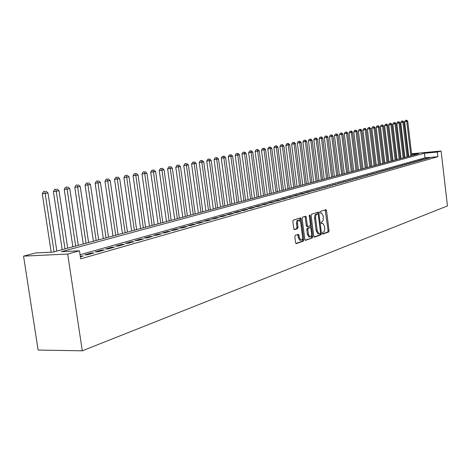 <?xml version="1.0" encoding="UTF-8"?>
<svg xmlns="http://www.w3.org/2000/svg" width="471" height="471" viewBox="0 0 471 471"><rect width="100%" height="100%" fill="white"/><g stroke="black" fill="none" stroke-linecap="round" stroke-linejoin="round"><path stroke-width="0.71" d="M322.405 233.445L322.894 234.093L328.67 232.009L329.07 230.696L326.527 210.608L325.967 209.654L320.021 211.532L319.732 212.45L320.127 213.122L321.405 212.839L323.2 215.901L323.224 220.304L322.494 221.553L321.357 222.035L321.069 222.96L321.457 223.625L322.77 223.319L324.525 226.345L324.79 229.253L324.16 231.62L322.688 232.515L322.405 233.445M295.282 235.382L294.834 236.766L295.605 242.712L296.171 243.684L303.353 241.146L303.789 239.774L301.087 218.832L300.498 217.849L293.303 220.122L292.85 221.5L293.786 228.694L294.369 229.683L297.566 228.653L298.013 227.275L297.554 223.731C297.425 221.399 297.96 220.169 299.156 220.051L300.728 222.689L302.506 236.489C302.629 238.874 302.082 240.11 300.857 240.198L299.35 237.608L299.05 235.294L298.479 234.322L295.282 235.382M79.475 250.808L67.689 254.057L82.307 350.813L447.45 205.939L441.109 151.02L437.335 152.062L424.448 153.252L61.365 251.691L79.475 250.808L80.676 258.826L437.871 156.696L437.335 152.062M313.751 236.195L314.463 237.137L321.057 234.752L321.469 233.428L318.879 213.08L318.308 212.115L311.537 214.264L311.113 215.594L313.751 236.195M305.108 240.192L312.338 237.902L305.544 240.357L304.814 239.403L302.117 218.503L302.553 217.149L305.496 216.201M304.867 216.407L305.202 217.237L306.227 217.172L305.644 216.189M306.227 217.172L307.31 225.603L307.881 226.575L309.959 225.909L310.389 224.567L309.264 215.83L309.665 214.888L310.071 215.571L312.756 236.554L312.338 237.902M427.75 158.35L429.97 157.726L427.821 157.915L425.596 158.544L427.75 158.35M424.012 159.41L426.261 158.774L421.839 159.604L424.012 159.41M420.209 160.487L422.499 159.84L420.32 160.034L418.03 160.682L420.209 160.487M416.352 161.582L418.672 160.923L414.156 161.777L416.352 161.582M412.431 162.695L414.792 162.024L410.223 162.889L412.431 162.695M408.451 163.82L410.847 163.143L406.232 164.014L408.451 163.82M404.406 164.968L406.838 164.279L402.175 165.162L404.406 164.968M400.297 166.133L402.77 165.433L398.048 166.328L400.297 166.133M396.123 167.317L398.631 166.604L393.862 167.511L396.123 167.317M391.878 168.518L394.433 167.794L389.605 168.712L391.878 168.518M387.562 169.743L390.159 169.007L385.278 169.937L387.562 169.743M383.176 170.985L385.814 170.237L380.88 171.179L383.176 170.985M378.719 172.251L381.404 171.485L376.406 172.445L378.719 172.251M374.18 173.534L376.912 172.763L371.855 173.728L374.18 173.534M369.57 174.841L372.349 174.052L367.233 175.035L369.57 174.841M364.884 176.172L367.704 175.371L362.529 176.366L364.884 176.172M360.109 177.52L362.982 176.707L357.742 177.714L360.109 177.52M355.252 178.898L358.178 178.067L352.873 179.092L355.252 178.898M350.312 180.299L353.291 179.457L347.916 180.493L350.312 180.299M345.284 181.724L348.316 180.864L342.876 181.918L345.284 181.724M340.168 183.172L343.247 182.301L337.742 183.366L340.168 183.172M334.958 184.65L338.096 183.761L332.52 184.844L334.958 184.65M329.653 186.157L332.844 185.25L327.198 186.345L329.653 186.157M324.248 187.688L327.504 186.763L321.781 187.876L324.248 187.688M318.743 189.248L322.058 188.306L316.259 189.436L318.743 189.248M313.138 190.832L316.512 189.878L310.636 191.026L313.138 190.832M307.422 192.456L310.866 191.479L308.358 191.668L304.908 192.645L307.422 192.456M301.599 194.105L305.108 193.11L302.588 193.298L299.067 194.293L301.599 194.105M295.664 195.783L299.238 194.77L296.701 194.965L293.121 195.977L295.664 195.783M289.612 197.502L293.256 196.466L290.707 196.66L287.051 197.69L289.612 197.502M283.442 199.251L287.163 198.197L284.59 198.385L280.869 199.439L283.442 199.251M277.148 201.035L280.94 199.957L278.355 200.146L274.558 201.223L277.148 201.035M270.731 202.854L274.599 201.759L271.997 201.941L268.123 203.036L270.731 202.854M264.184 204.708L268.129 203.59L265.514 203.778L261.558 204.891L264.184 204.708M257.502 206.604L261.523 205.462L258.891 205.644L254.858 206.787L257.502 206.604M250.678 208.535L254.787 207.37L252.138 207.552L248.017 208.718L250.678 208.535M243.713 210.508L247.911 209.318L245.244 209.501L241.034 210.69L243.713 210.508M236.601 212.527L240.887 211.308L238.202 211.491L233.91 212.704L236.601 212.527M229.336 214.582L233.716 213.345L231.014 213.522L226.628 214.764L229.336 214.582M221.918 216.684L226.386 215.418L223.672 215.6L219.192 216.866L221.918 216.684M214.334 218.832L218.903 217.537L216.171 217.72L211.591 219.009L214.334 218.832M206.581 221.034L211.255 219.71L208.506 219.886L203.825 221.205L206.581 221.034M198.662 223.278L203.437 221.923L200.67 222.1L195.883 223.448L198.662 223.278M190.555 225.574L195.441 224.19L192.657 224.361L187.764 225.744L190.555 225.574M182.271 227.923L187.264 226.504L184.461 226.675L179.457 228.088L182.271 227.923M173.793 230.325L178.903 228.877L176.083 229.041L170.961 230.49L173.793 230.325M165.115 232.786L170.343 231.302L167.511 231.467L162.271 232.945L165.115 232.786M156.237 235.3L161.588 233.781L158.733 233.946L153.369 235.465L156.237 235.3M147.14 237.879L152.622 236.324L149.749 236.483L144.256 238.038L147.14 237.879M137.826 240.516L143.443 238.927L140.552 239.085L134.924 240.675L137.826 240.516M128.283 243.224L134.035 241.594L131.126 241.747L125.363 243.372L128.283 243.224M118.504 245.992L124.397 244.319L121.477 244.473L115.566 246.145L118.504 245.992M108.477 248.835L114.524 247.122L111.58 247.269L105.528 248.982L108.477 248.835M98.198 251.75L104.397 249.989L101.436 250.136L95.224 251.891L98.198 251.75M87.653 254.734L94.012 252.933L91.033 253.074L84.662 254.876L87.653 254.734M437.871 156.696L424.983 157.85L80.058 254.705M80.37 256.801L83.355 255.953L80.27 256.118M411.648 154.435L418.495 153.799L53.064 252.097L35.584 252.956L23.55 256.142L38.122 350.053L82.307 350.813M407.715 154.476L408.51 154.27M23.55 256.142L67.689 254.057M441.109 151.02L411.572 153.758M408.563 154.718L407.751 154.794M424.983 157.85L424.448 153.252M427.821 157.915L427.868 158.321M424.1 158.968L424.147 159.375M420.32 160.034L420.368 160.446M416.488 161.117L416.535 161.529M412.59 162.218L412.643 162.636M408.634 163.337L408.687 163.755M404.613 164.473L404.666 164.897M400.533 165.627L400.585 166.051M396.382 166.799L396.435 167.229M392.166 167.988L392.219 168.424M387.88 169.201L387.933 169.637M383.524 170.431L383.577 170.873M379.096 171.685L379.149 172.127M374.598 172.957L374.651 173.399M370.018 174.246L370.071 174.7M365.361 175.565L365.414 176.019M360.621 176.902L360.68 177.361M355.805 178.262L355.864 178.727M350.901 179.651L350.96 180.116M345.914 181.058L345.973 181.529M340.833 182.495L340.892 182.966M335.664 183.955L335.723 184.432M330.401 185.444L330.459 185.921M325.043 186.958L325.102 187.44M319.585 188.5L319.644 188.989M314.022 190.072L314.086 190.567M308.358 191.668L308.423 192.168M302.588 193.298L302.653 193.805M296.701 194.965L296.771 195.471M290.707 196.66L290.772 197.172M284.59 198.385L284.661 198.903M278.355 200.146L278.426 200.67M271.997 201.941L272.067 202.471M265.514 203.778L265.585 204.314M258.891 205.644L258.968 206.186M252.138 207.552L252.209 208.1M245.244 209.501L245.314 210.054M238.202 211.491L238.279 212.05M231.014 213.522L231.09 214.087M223.672 215.6L223.749 216.165M216.171 217.72L216.248 218.291M208.506 219.886L208.582 220.463M200.67 222.1L200.746 222.683M192.657 224.361L192.739 224.955M184.461 226.675L184.55 227.275M176.083 229.041L176.172 229.654M167.511 231.467L167.594 232.079M158.733 233.946L158.821 234.57M149.749 236.483L149.843 237.113M140.552 239.085L140.641 239.721M131.126 241.747L131.221 242.388M121.477 244.473L121.571 245.126M111.58 247.269L111.68 247.929M101.436 250.136L101.536 250.802M91.033 253.074L91.133 253.751M80.364 256.089L80.464 256.772M322.553 233.904L327.669 232.062L328.063 230.755L325.208 209.866M317.966 213.952L317.542 212.333M314.039 236.972L320.045 234.805L320.421 233.227M320.251 233.392L320.533 232.462L318.255 214.582L317.86 213.905L316.954 214.175C315.9 214.747 315.452 216.154 315.629 218.403L317.195 230.684L318.944 233.716L320.251 233.392M318.39 233.746L317.925 233.769L316.176 230.737L314.61 218.462C314.44 216.218 314.881 214.811 315.941 214.24L316.753 213.975M305.202 217.237L306.285 225.662L306.857 226.628L307.875 226.569L306.857 226.628M310.307 225.479L310.589 227.681M311.502 234.793L311.737 236.607L312.756 236.554M308.434 234.34L309.924 236.901C311.095 236.801 311.625 235.588 311.502 233.257L310.889 228.47L310.324 227.505L308.246 228.176L307.816 229.524L308.434 234.34L307.41 234.393L308.894 236.954L309.312 236.931M307.41 234.393L306.792 229.583L307.216 228.235L309.147 227.575M311.313 237.955L311.737 236.607M300.274 240.222L299.827 240.245L298.314 237.661L297.696 234.54M298.749 220.075L298.119 220.116C296.924 220.234 296.389 221.458 296.518 223.796L297.554 223.731M294.116 229.524L296.53 228.706L296.977 227.334L296.518 223.796M300.368 221.323L299.715 218.061M295.912 243.507L302.323 241.193L302.759 239.821L302.517 237.967M411.789 155.607L407.733 121.265L404.654 121.689L408.763 156.419M406.279 120.264L405.431 120.358L406.279 120.264L406.773 121.453L410.842 155.86M406.667 120.187L407.733 121.265M404.654 121.689L405.431 120.358M407.968 156.631L403.871 122.03L400.768 122.46L404.925 157.449M402.405 121.023L401.551 121.124L402.405 121.023L402.893 122.224L407.009 156.89M402.793 120.947L403.871 122.03M400.768 122.46L401.551 121.124M404.094 157.673L399.95 122.813L396.817 123.249L401.021 158.503M398.472 121.801L397.612 121.895L398.472 121.801L398.961 123.013L403.117 157.938M398.866 121.724L399.95 122.813M396.817 123.249L397.612 121.895M400.162 158.733L395.97 123.608L392.814 124.044L397.059 159.569M394.474 122.59L393.615 122.684L394.474 122.59L394.969 123.808L399.167 158.998M394.875 122.507L395.97 123.608M392.814 124.044L393.615 122.684M396.164 159.81L391.931 124.415L388.746 124.856L393.038 160.652M390.418 123.384L389.552 123.479L390.418 123.384L390.906 124.615L395.157 160.081M390.824 123.308L391.931 124.415M388.746 124.856L389.552 123.479M392.108 160.899L387.821 125.233L384.613 125.675L388.952 161.747M386.297 124.197L385.425 124.291L386.297 124.197L386.785 125.439L391.083 161.176M386.709 124.114L387.821 125.233M384.613 125.675L385.425 124.291M387.98 162.006L383.653 126.063L380.409 126.511L384.801 162.866M382.111 125.021L381.233 125.115L382.111 125.021L382.599 126.275L386.944 162.289M382.529 124.939L383.653 126.063M380.409 126.511L381.233 125.115M383.794 163.137L379.42 126.905L376.146 127.358L380.586 163.996M377.854 125.857L376.977 125.957L377.854 125.857L378.348 127.123L382.74 163.419M378.284 125.775L379.42 126.905M376.146 127.358L376.977 125.957M379.544 164.279L375.116 127.765L371.813 128.224L376.3 165.15M373.532 126.711L372.649 126.805L373.532 126.711L374.027 127.982L378.466 164.567M373.968 126.622L375.116 127.765M371.813 128.224L372.649 126.805M375.216 165.445L370.742 128.636L367.409 129.101L371.949 166.322M369.14 127.57L368.251 127.67L369.14 127.57L369.635 128.86L374.127 165.739M369.588 127.488L370.742 128.636M367.409 129.101L368.251 127.67M370.824 166.622L366.297 129.525L362.935 129.99L367.527 167.511M364.678 128.453L363.783 128.548L364.678 128.453L365.172 129.749L369.717 166.922M365.131 128.365L366.297 129.525M362.935 129.99L363.783 128.548M366.361 167.823L361.781 130.426L358.384 130.897L363.029 168.718M360.144 129.342L359.243 129.443L360.144 129.342L360.639 130.65L365.231 168.129M360.603 129.254L361.781 130.426M358.384 130.897L359.243 129.443M361.822 169.048L357.189 131.338L353.762 131.815L358.46 169.949M355.534 130.249L354.628 130.349L355.534 130.249L356.029 131.568L360.674 169.354M355.999 130.161L357.189 131.338M353.762 131.815L354.628 130.349M357.206 170.29L352.52 132.269L349.058 132.751L353.815 171.203M350.842 131.174L349.935 131.274L350.842 131.174L351.337 132.504L356.041 170.602M351.319 131.079L352.52 132.269M349.058 132.751L349.935 131.274M352.514 171.55L347.769 133.216L344.277 133.699L349.088 172.468M346.073 132.11L345.161 132.21L346.073 132.11L346.568 133.458L351.331 171.868M346.556 132.015L347.769 133.216M344.277 133.699L345.161 132.21M347.745 172.833L342.941 134.176L339.414 134.671L344.289 173.764M341.228 133.069L340.303 133.163L341.228 133.069L341.722 134.423L346.538 173.157M341.716 132.969L342.941 134.176M339.414 134.671L340.303 133.163M342.888 174.14L338.031 135.159L334.469 135.654L339.403 175.077M336.294 134.035L335.37 134.135L336.294 134.035L336.789 135.407L341.663 174.47M336.794 133.941L338.031 135.159M334.469 135.654L335.37 134.135M337.954 175.465L333.032 136.154L329.441 136.655L334.428 176.413M331.278 135.024L330.348 135.124L331.278 135.024L331.772 136.407L336.706 175.801M331.784 134.924L333.032 136.154M329.441 136.655L330.348 135.124M332.932 176.819L327.951 137.167L324.325 137.673L329.376 177.773M326.173 136.031L325.237 136.131L326.173 136.031L326.668 137.42L331.661 177.161M326.686 135.931L327.951 137.167M324.325 137.673L325.237 136.131M327.822 178.191L322.776 138.197L319.114 138.709L324.231 179.157M320.981 137.049L320.039 137.155L320.981 137.049L321.469 138.456L326.533 178.538M321.505 136.949L322.776 138.197M319.114 138.709L320.039 137.155M322.623 179.592L317.513 139.245L313.81 139.763L318.991 180.564M315.694 138.091L314.746 138.191L315.694 138.091L316.182 139.51L321.31 179.946M316.224 137.985L317.513 139.245M313.81 139.763L314.746 138.191M317.33 181.011L312.155 140.317L308.417 140.835L313.662 182M310.312 139.151L309.359 139.251L310.312 139.151L310.801 140.588L315.994 181.376M310.854 139.045L312.155 140.317M308.417 140.835L309.359 139.251M311.943 182.465L306.703 141.4L302.924 141.93L308.24 183.46M304.831 140.228L303.872 140.329L304.831 140.228L305.32 141.677L310.577 182.83M305.385 140.123L306.703 141.4M302.924 141.93L303.872 140.329M306.456 183.937L301.146 142.507L297.331 143.043L302.712 184.944M299.256 141.329L298.29 141.43L299.256 141.329L299.744 142.79L305.067 184.314M299.815 141.218L301.146 142.507M297.331 143.043L298.29 141.43M300.869 185.439L295.488 143.637L291.631 144.179L297.089 186.457M293.574 142.448L292.603 142.548L293.574 142.448L294.063 143.92L299.456 185.821M294.145 142.33L295.488 143.637M291.631 144.179L292.603 142.548M295.182 186.969L289.73 144.785L285.832 145.333L291.361 188M287.787 143.584L286.81 143.69L287.787 143.584L288.27 145.074L293.739 187.358M288.37 143.472L289.73 144.785M285.832 145.333L286.81 143.69M289.382 188.53L283.86 145.957L279.921 146.505L285.52 189.572M281.888 144.744L280.91 144.85L281.888 144.744L282.376 146.251L287.916 188.924M282.482 144.626L283.86 145.957M279.921 146.505L280.91 144.85M283.477 190.119L277.878 147.146L273.898 147.706L279.574 191.167M275.882 145.928L274.893 146.034L275.882 145.928L276.365 147.447L281.988 190.52M276.489 145.81L277.878 147.146M273.898 147.706L274.893 146.034M277.46 191.738L271.785 148.365L267.758 148.924L273.516 192.798M269.759 147.135L268.764 147.235L269.759 147.135L270.242 148.671L275.941 192.144M270.378 147.011L271.785 148.365M267.758 148.924L268.764 147.235M271.331 193.387L265.573 149.601L261.499 150.172L267.34 194.458M263.519 148.359L262.524 148.465L263.519 148.359L264.001 149.913L269.777 193.805M264.149 148.235L265.573 149.601M261.499 150.172L262.524 148.465M265.079 195.071L259.238 150.861L255.123 151.438L261.046 196.154M257.16 149.613L256.153 149.719L257.16 149.613L257.637 151.185L263.495 195.494M257.802 149.484L259.238 150.861M255.123 151.438L256.153 149.719M258.703 196.784L252.786 152.151L248.617 152.734L254.628 197.879M250.672 150.891L249.659 150.991L250.672 150.891L251.149 152.474L257.089 197.219M251.326 150.761L252.786 152.151M248.617 152.734L249.659 150.991M252.203 198.532L246.198 153.464L241.982 154.052L248.082 199.639M244.055 152.192L243.036 152.298L244.055 152.192L244.531 153.793L250.56 198.974M244.726 152.062L246.198 153.464M241.982 154.052L243.036 152.298M245.574 200.316L239.48 154.8L235.217 155.401L241.405 201.435M237.307 153.517L236.283 153.623L237.307 153.517L237.778 155.142L243.896 200.764M237.99 153.387L239.48 154.8M235.217 155.401L236.283 153.623M238.815 202.136L232.627 156.166L228.317 156.772L234.593 203.272M230.419 154.877L229.395 154.983L230.419 154.877L230.89 156.513L237.101 202.595M231.12 154.735L232.627 156.166M228.317 156.772L229.395 154.983M231.915 203.99L225.633 157.561L221.27 158.179L227.64 205.138M223.395 156.26L222.359 156.36L223.395 156.26L223.86 157.915L230.166 204.461M224.102 156.119L225.633 157.561M221.27 158.179L222.359 156.36M224.867 205.886L218.497 158.986L214.081 159.61L220.546 207.046M216.224 157.667L215.182 157.773L216.224 157.667L216.689 159.345L223.083 206.363M216.948 157.526L218.497 158.986M214.081 159.61L215.182 157.773M217.679 207.817L211.208 160.44L206.74 161.07L213.304 208.994M208.9 159.11L207.852 159.216L208.9 159.11L209.36 160.805L215.859 208.312M209.642 158.963L211.208 160.44M206.74 161.07L207.852 159.216M210.337 209.795L203.766 161.924L199.245 162.56L205.915 210.984M201.423 160.582L200.369 160.688L201.423 160.582L201.882 162.295L208.482 210.296M202.177 160.434L203.766 161.924M199.245 162.56L200.369 160.688M202.842 211.809L196.166 163.437L191.585 164.085L198.362 213.016M193.787 162.083L192.727 162.189L193.787 162.083L194.24 163.82L200.946 212.321M194.558 161.93L196.166 163.437M191.585 164.085L192.727 162.189M195.188 213.869L188.406 164.985L183.767 165.639L190.649 215.088M185.986 163.62L184.92 163.725L185.986 163.62L186.434 165.374L193.245 214.393M186.775 163.466L188.406 164.985M183.767 165.639L184.92 163.725M187.364 215.971L180.47 166.563L175.777 167.229L182.772 217.208M178.014 165.191L176.943 165.297L178.014 165.191L178.462 166.964L185.38 216.507M178.821 165.033L180.47 166.563M175.777 167.229L176.943 165.297M179.369 218.126L172.362 168.182L167.605 168.853L174.717 219.374M169.866 166.793L168.789 166.899L169.866 166.793L170.308 168.589L177.343 218.668M170.69 166.628L172.362 168.182M167.605 168.853L168.789 166.899M171.197 220.322L164.073 169.831L159.257 170.514L166.481 221.588M161.541 168.43L160.452 168.536L161.541 168.43L161.971 170.255L169.124 220.881M162.383 168.265L164.073 169.831M159.257 170.514L160.452 168.536M162.842 222.571L155.601 171.521L150.72 172.215L158.068 223.855M153.022 170.108L151.927 170.214L153.022 170.108L153.452 171.95L160.723 223.142M153.882 169.937L155.601 171.521M150.72 172.215L151.927 170.214M154.294 224.867L146.934 173.251L141.983 173.952L149.46 226.168M144.309 171.821L143.213 171.927L144.309 171.821L144.732 173.687L152.127 225.45M145.192 171.65L146.934 173.251M141.983 173.952L143.213 171.927M145.557 227.222L138.062 175.018L133.052 175.73L140.652 228.541M135.395 173.575L134.294 173.681L135.395 173.575L135.813 175.465L143.337 227.817M136.296 173.399L138.062 175.018M133.052 175.73L134.294 173.681M136.614 229.624L128.989 176.825L123.908 177.549L131.644 230.961M126.275 175.371L125.162 175.477L126.275 175.371L126.687 177.284L134.341 230.237M127.199 175.188L128.989 176.825M123.908 177.549L125.162 175.477M127.458 232.085L119.699 178.68L114.547 179.41L122.419 233.445M116.943 177.208L115.825 177.314L116.943 177.208L117.344 179.151L125.133 232.715M117.885 177.025L119.699 178.68M114.547 179.41L115.825 177.314M118.086 234.611L110.19 180.576L104.962 181.317L112.981 235.983M107.382 179.092L106.258 179.198L107.382 179.092L107.777 181.058L115.707 235.247M108.348 178.898L110.19 180.576M104.962 181.317L106.258 179.198M108.489 237.19L100.453 182.518L95.148 183.272L103.314 238.585M97.591 181.017L96.461 181.123L97.591 181.017L97.98 183.007L106.057 237.843M98.58 180.823L100.453 182.518M95.148 183.272L96.461 181.123M98.663 239.833L90.473 184.502L85.098 185.274L93.405 241.246M87.559 182.989L86.423 183.095L87.559 182.989L87.942 185.009L96.166 240.504M88.572 182.789L90.473 184.502M85.098 185.274L86.423 183.095M88.589 242.541L80.247 186.545L74.789 187.323L83.261 243.978M77.279 185.015L76.137 185.121L77.279 185.015L77.65 187.064L86.034 243.23M78.321 184.809L80.247 186.545M74.789 187.323L76.137 185.121M78.268 245.32L69.767 188.635L64.227 189.424L72.858 246.775M66.741 187.087L65.593 187.193L66.741 187.087L67.106 189.165L75.643 246.027M67.806 186.881L69.767 188.635M64.227 189.424L65.593 187.193M67.683 248.17L59.016 190.773L53.4 191.579L62.196 249.642M55.937 189.212L54.777 189.318L55.937 189.212L64.992 248.888M57.026 189.001L59.016 190.773M53.4 191.579L54.777 189.318M56.826 251.084L47.995 192.975L42.284 193.787L51.198 252.191M44.851 191.397L43.691 191.503L44.851 191.397L54.071 251.826M45.97 191.179L47.995 192.975M42.284 193.787L43.691 191.503M325.52 210.672L326.527 210.608M328.063 230.755L329.07 230.696M327.669 232.062L328.67 232.009M317.866 213.145L318.879 213.08M320.457 233.481L321.469 233.428M320.045 234.805L321.057 234.752M315.941 214.24L316.954 214.175M314.61 218.462L315.629 218.403M316.176 230.737L317.195 230.684M306.285 225.662L307.31 225.603M309.253 215.624L310.071 215.571M307.216 228.235L308.246 228.176M306.792 229.583L307.816 229.524M298.013 235.347L299.05 235.294M298.314 237.661L299.35 237.608M296.977 227.334L298.013 227.275M296.53 228.706L297.566 228.653M300.056 218.897L301.087 218.832M302.759 239.821L303.789 239.774M302.323 241.193L303.353 241.146M317.925 233.769L318.944 233.716M308.894 236.954L309.924 236.901M299.827 240.245L300.857 240.198"/></g></svg>
